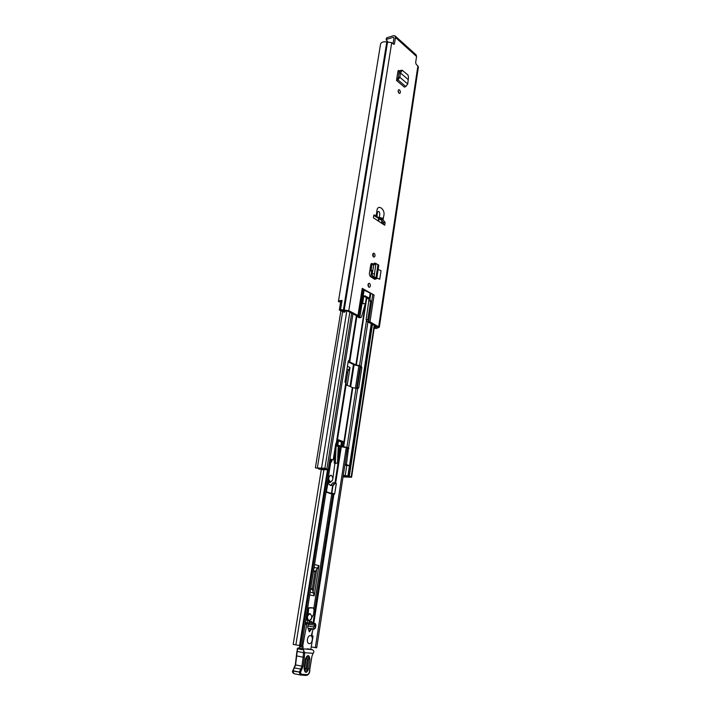 <?xml version="1.0" encoding="UTF-8"?>
<svg xmlns="http://www.w3.org/2000/svg" width="711" height="711" viewBox="0 0 711 711"><rect width="100%" height="100%" fill="white"/><g stroke="black" fill="none" stroke-linecap="round" stroke-linejoin="round"><path stroke-width="1.07" d="M399.013 93.212C397.947 91.719 397.876 90.546 398.809 89.675L399.529 89.897C400.595 91.381 400.657 92.563 399.724 93.425L399.013 93.212M371.498 263.47L372.137 263.514L370.778 264.616L369.329 273.922L370.147 276.33L374.884 279.396M372.137 263.514L373.622 264.279M342.009 300.655L340.756 301.162L339.307 310.076L340.56 309.561L348.781 310.663L357.962 315.515L362.228 288.346L364.094 290.141L374.084 295.047L362.228 288.346M374.084 295.047L369.978 321.879L379.327 327.184L376.51 328.455L374.173 328.331M395.085 35.888L416.122 54.871L416.575 56.471L415.651 62.55L416.273 64.505L417.89 65.936L378.696 326.5M393.299 44.046L394.489 43.682L395.476 37.47L395.04 35.852L393.512 35.657L386.971 37.736L386.704 39.354L393.254 37.283L393.974 37.932L393.032 43.815M394.489 43.682L394.027 44.366L391.725 42.651L386.793 41.931C383.345 41.469 381.274 42.153 380.589 44.002L380.563 44.18M384.713 225.227L385.131 222.472L383.042 219.823L383.869 215.344C385.353 209.025 377.541 203.71 376.928 210.705L376.332 215.38L373.835 215.006L373.399 217.788L384.713 225.227M376.83 277.939L379.745 279.263L376.839 277.885M369.489 283.422C370.751 285.013 370.724 286.302 369.418 287.288L368.911 287.164C367.649 285.573 367.667 284.284 368.973 283.298L369.489 283.422M374.164 253.312C375.39 254.885 375.381 256.156 374.146 257.124L373.595 256.991C372.36 255.418 372.368 254.147 373.604 253.178L374.164 253.312M398.062 70.896L399.244 70.665L398.587 70.433L397.938 71.349L396.507 80.432L404.399 87.115L405.821 86.555L407.723 83.996L408.496 77.535L408.052 75.064L402.266 70.291L400.435 72.913L407.892 79.33M399.244 70.665L399.786 71.144M379.079 218.099L379.843 214.162C379.407 211.238 378.599 210.696 377.408 212.536L376.919 216.668L383.042 219.823M369.978 321.879L367.311 321.612L377.363 326.891L374.253 327.753M339.307 310.076L344.16 312.218L345.19 311.836L341.333 310.414L347.199 310.823L356.415 315.693L358.895 317.684L360.841 317.613L361.597 316.839L365.161 304.086L364.885 303.57L363.125 303.775L362.743 302.77L363.605 297.296L364.779 295.767L369.391 298.193L370.111 293.536M364.094 290.141L359.855 317.204L360.468 317.533M359.855 317.204L363.694 289.83M363.028 288.977L358.771 316.111L359.455 316.91M358.771 316.111L357.962 315.515M360.841 317.613L358.895 317.684M367.311 321.612L366.112 319.701L368.911 300.051L367.791 298.336L364.032 296.22M366.112 319.701L367.809 319.541L370.68 300.922L369.391 298.193M367.809 319.541L368.991 321.461M398.196 90.484L398.827 93.034M399.298 72.291L397.973 71.153M372.884 253.765L373.311 256.76M368.227 283.858L368.6 286.915M373.479 265.185L371.115 263.763M373.773 215.424L381.789 220.419L383.585 222.739L383.345 224.329M340.56 309.561L342.035 300.469C339.84 300.477 338.623 300.842 338.392 301.562L340.436 302.148M379.327 327.184L418.397 67.038L417.89 65.936M393.974 37.941L393.254 37.283M386.704 39.354L386.144 39.869L386.402 38.252L386.971 37.736M386.144 39.869L387.868 41.753M345.404 310.547L345.19 311.836M376.332 215.38L376.919 216.668M383.585 222.739L385.131 222.472M379.745 279.263L381.043 270.758L378.145 269.371M371.755 263.55L373.586 264.492M373.479 278.579L373.702 277.645M374.644 278.339L373.559 278.561L376.012 279.014L374.644 278.339M376.732 278.57L378.776 265.256L377.994 264.501L375.95 277.788L374.635 278.125L372.813 277.192L374.253 276.926L375.95 277.788L376.732 278.57L376.012 279.014M374.253 276.926L372.315 276.739L372.813 277.192M374.128 263.31L372.164 273.673L372.315 276.739M374.11 276.339L375.995 263.354L374.11 276.339L372.146 276.161M374.137 273.859L372.164 273.673M377.994 264.501L376.261 263.905M400.435 72.913L398.907 73.295L398.356 77.863L396.774 78.761L396.507 80.432M402.266 70.291L400.871 70.273L399.769 71.18L398.969 73.073L400.293 72.922M400.417 72.895L399.893 77.295L398.356 77.863M407.723 83.996L399.893 77.295L397.947 79.863L396.685 80.361M313.178 591.41L316.626 569.547L318.892 565.592L314.146 595.809L312.307 588.912L315.026 571.706L316.626 569.547M345.937 383.522L347.875 371.258L350.016 367.498L347.217 385.291M307.365 613.744L306.743 613.771M331.122 459.67L301.66 645.872L293.19 644.424L321.301 469.624M311.231 646.912L315.337 647.614L346.257 447.575M316.697 647.792L347.501 447.948L316.697 647.792L315.337 647.614M344.959 382.154L346.346 373.382L347.875 371.258M299.713 645.606L299.66 646.681L303.135 647.312L302.788 648.77M301.677 645.748L302.877 645.952L303.135 647.312M309.952 621.201L311.498 621.441L312.342 622.978M314.831 623.929L315.16 623.423L315.915 625.111L315.444 628.017L314.6 625.165L308.512 624.418L309.774 623.129L314.831 623.929L314.6 625.165M315.133 623.414L313.195 623.298M310.823 622.738L309.774 623.129L309.258 621.476M299.66 646.681L299.331 648.041L297.251 648.725L298.158 647.934L302.984 648.805L303.446 649.872L297.536 648.796L297.171 651.445L297.251 648.725M305.375 622.418L308.059 622.845L306.796 624.436L302.868 645.108L301.811 644.921M308.059 622.845L308.903 624.027M311.8 628.888L309.321 631.839L308.103 628.293L313.809 629.128M309.107 623.227L309.605 623.307M311.205 621.45L309.64 621.53M310.814 649.419L313.053 636.114L311.498 635.021L313.08 629.102M307.845 627.893L307.899 626.027L313.8 626.978L313.747 628.853L308.103 628.284M307.899 626.027L308.512 624.418M302.868 645.108L302.753 645.943M308.272 628.32L308.654 629.599M313.8 626.978L314.413 625.36M310.423 628.666L309.321 631.839M313.747 628.853L314.146 629.182L315.444 628.017M304.104 668.802L305.428 658.91C307.552 654.396 309.054 654.476 309.934 659.159L308.636 668.998C306.512 673.566 305.001 673.504 304.104 668.802L304.823 670.846C305.952 671.46 306.761 670.793 307.259 668.847L308.565 659.008C308.636 657.284 308.112 656.502 307.01 656.644L306.965 656.662M306.601 656.92L307.41 658.83L306.103 668.669L304.592 670.473M300.584 675.006L306.121 675.45L300.335 674.97L299.269 672.402L301.944 666.225L303.153 657.231L296.754 655.906M304.717 652.822L304.361 657.337L303.153 657.231L303.517 652.618L313.062 653.329L313.747 652.458L313.835 651.036L312.458 649.712L307.241 648.779M304.619 652.734L303.793 650.583L303.517 652.618L297.171 651.445L295.598 664.981L292.905 671.122L293.981 673.681L300.602 675.006L301.286 674.224L306.823 674.668C308.538 674.41 309.481 672.944 309.658 670.269L311.925 656.377L313.062 653.329M300.22 674.935L293.981 673.681C292.639 672.695 292.185 671.815 292.63 671.033L293.91 668.26M302.984 648.805L312.413 649.712M303.793 650.583L303.446 649.872M309.241 643.588C312.333 644.184 313.684 636.105 310.565 635.687L310.476 635.678C307.392 635.03 306.006 643.135 309.134 643.571L309.241 643.588M327.842 480.574L329.966 482.582L332.437 480.467M327.647 482.085L329.015 482.529M332.908 478.432L334.801 463.972L335.716 463.208L334.241 463.048L334.81 449.708M330.802 461.91L331.548 461.919L330.837 461.679M335.388 446.064L338.24 446.215L339.254 446.997L338.569 463.208L334.241 463.048M335.716 463.145L338.569 463.208M331.868 459.919L331.548 461.919M338.24 446.215L337.529 463.137M328.082 479.09L330.082 481.765M330.286 481.72L330.624 481.791C333.326 480.103 333.548 477.943 331.299 475.295L330.944 475.232C328.251 476.93 328.038 479.09 330.286 481.72M330.873 475.232L328.464 476.646M332.952 485.72L331.806 493.034L334.65 493.914L336.259 483.551L335.023 482.831L335.316 483.249L332.952 485.72L332.712 485.249L334.801 482.982L332.686 482.902L330.553 485.524M327.975 483.276L327.575 482.262L327.975 483.276L326.313 491.843L331.433 493.425L332.712 485.249L330.411 485.48L327.984 483.204M329.14 493.043L326.02 492.083M333.441 494.261L331.619 493.958M333.352 494.252L331.433 493.425L331.806 493.034M331.69 493.994L329.042 493.007M332.686 482.902L334.979 482.831L338.036 463.199M305.766 619.939L305.588 622.454M310.823 619.805L313.667 614.011L314.04 609.674L313.204 607.958L309.232 607.949L308.592 608.82L308.13 614.055L307.348 613.94L307.81 608.705L308.441 607.834L311.4 607.701M306.734 613.851L307.348 613.94M308.13 614.055C306.397 616.206 306.245 618.277 307.694 620.259L305.801 619.965M307.694 620.259L307.472 622.756M309.054 623.867L309.427 620.685M309.498 613.629C306.325 615.45 305.943 617.77 308.361 620.579L308.441 620.587M309.027 620.676C312.191 618.828 312.564 616.508 310.138 613.726L310.12 613.726C306.956 615.548 306.574 617.868 308.992 620.676L309.027 620.676M372.626 270.713L369.951 269.896M372.537 271.282L369.827 270.704M357.198 388.517L360.513 367.649L359.802 366.112L354.54 364.956L348.132 361.943M346.95 465.296L345.066 464.505L347.377 447.832L340.587 446.552L335.592 444.731M367.942 321.816L361.135 366.032L355.882 364.876L349.661 361.961L349.874 360.975L348.666 360.424M338.445 440.936L341.476 442.064L340.836 446.161L337.298 444.864L337.832 444.81L336.525 444.224L336.854 443.646L335.788 443.504L333.192 459.946L330.011 459.004L330.482 459.297L328.838 469.66L328.366 469.384L330.011 459.004M361.135 366.032L361.846 367.578L358.717 387.939L357.651 388.686L348.559 447.779L341.084 446.161L341.724 442.064L342.96 441.469L342.204 446.357M346.115 384.802L352.354 387.548L357.651 388.686M333.192 459.946L330.455 459.439M319.239 468.282L326.891 468.896L324.891 468.22L315.844 467.98L326.989 469.349M336.854 443.62L346.257 383.913L344.986 381.851L348.248 361.188L349.163 360.397M319.177 468.673L328.366 469.384M343.226 475.659L346.675 475.943L343.164 476.086M380.527 222.481L383.478 223.467M344.844 465.198L349.448 465.749L347.892 475.917L348.426 476.21L343.129 476.343M349.448 465.749L346.426 464.541L348.559 447.779M343.031 476.93L351.581 477.25L349.297 476.388L347.937 476.343L349.839 476.983L343.084 476.61M318.599 468.842L326.98 469.393M318.572 469.011L322.83 469.758L328.838 469.66M330.464 459.404L331.202 459.422M343.28 475.357L347.892 475.917M347.377 465.332L348.301 465.358M346.968 465.163L348.328 465.198M351.678 313.187L326.891 468.896M372.493 324.18L349.297 476.388M345.066 464.505L346.426 464.541M341.476 442.064L338.454 440.856M338.276 440.749L338.427 439.78L342.96 441.469M377.808 220.686L377.123 220.241M416.575 56.471L395.476 37.47M391.725 42.651L348.781 310.663M383.38 218.508L379.354 217.326M370.76 293.812L369.996 298.789M368.68 321.31L372.795 294.496M375.239 327.789L375.541 325.798M375.835 325.958L375.604 327.487M376.75 326.438L376.652 327.104M376.99 326.562L376.919 327.078M386.793 41.931L343.422 309.845M387.326 41.913L343.991 309.88M387.575 41.833L344.257 309.854M363.241 303.766L364.814 303.597M364.201 296.043L365.356 295.909M367.587 298.202L369.151 298.025M368.991 301.109L370.68 300.922M375.577 264.501L373.613 264.323M401.164 71.198L399.769 71.18M405.821 86.555L397.947 79.863L398.036 78.263M350.016 367.498L347.439 366.298M353.465 364.45L350.016 386.517M340.64 446.552L338.765 458.524M333.192 494.207L313.044 623.165M309.72 594.991L314.146 595.809M318.892 565.592L314.529 564.623M323.896 469.767L295.865 644.904M327.495 469.775L299.553 645.57M354.105 364.752L350.665 386.811M341.342 446.561L335.654 483.018M333.894 494.287L313.782 623.209M312.547 631.084L311.889 635.305M355.438 388.135L358.877 365.898M360.086 366.263L356.682 388.375L360.095 366.272M300.415 645.712L328.349 469.775M327.922 469.775L299.989 645.65M313.844 592.974L310.147 592.272M310.645 589.143L312.369 589.472M314.084 567.414L317.737 568.213M315.257 571.191L313.551 570.817M312.307 588.912L310.734 588.601M313.462 571.377L315.026 571.706M347.004 369.053L348.932 369.942M305.099 624.16L306.796 624.436M307.081 623.849L305.197 623.547M308.636 668.998L304.726 668.518L306.041 658.67L307.41 658.83M292.665 670.704L300.522 672.224L292.63 671.033M295.314 664.892L303.153 666.376L301.571 669.895L300.682 669.042L293.99 667.851L295.314 664.892L296.896 651.365M304.361 657.337L303.153 666.376M301.571 669.895L300.522 672.224M300.477 672.553L301.286 674.224M309.649 669.958L309.88 670.1C309.729 673.308 308.476 675.086 306.121 675.45L306.823 674.668M311.898 656.475L309.658 670.269M312.973 653.516L311.925 656.377M313.747 652.458L313.24 653.231M308.565 659.008L309.934 659.159M305.428 658.91L307.01 656.644M336.099 446.197L335.379 463.092M329.14 493.203L331.744 494.003L313.809 608.429M326.145 491.283L326.687 491.452M335.183 482.876L336.25 483.622M333.388 494.261L334.517 494.189M335.139 482.849L336.356 483.604L334.632 493.976M335.121 482.84L333.13 482.751M314.049 609.291L314.706 609.407M308.592 608.82L307.81 608.705M313.08 607.949L312.298 607.834M308.441 607.834L309.232 607.949M373.106 254.067L372.822 255.916M371.56 264.03L370.591 270.269M373.453 254.894L373.186 256.609M371.995 264.288L371.035 270.42M366.352 297.509L355.882 364.876M349.776 361.197L349.661 361.961M337.654 444.686L338.427 439.78M352.354 387.548L343.155 446.704M336.774 443.797L336.685 444.331M356.398 315.684L349.332 360.477M345.724 383.407L336.285 443.264M352.967 313.871L328.286 469.358M383.256 222.267L383.113 223.227M371.258 323.532L347.963 475.943M349.874 360.975L356.931 316.119L349.874 360.93M366.423 320.945L359.535 365.57M356.033 388.242L346.906 447.379M366.796 297.758L356.344 365.01M352.825 387.682L343.635 446.819M378.581 218.872L378.252 220.979M381.923 220.57L381.594 222.676M379.016 219.086L378.679 221.263M346.861 310.689L321.585 467.865M342.649 311.72L317.364 467.758M321.568 469.376L321.656 468.825M346.79 465.287L345.235 475.455M349.83 312.209L324.891 468.22M374.244 325.114L351.181 477.019M372.662 277.103L372.528 277.939M347.377 447.832L348.728 447.841M347.563 448.321L348.923 448.33M321.319 468.869L321.248 469.349M359.962 366.192L361.304 366.112M361.846 367.578L360.513 367.649M357.375 387.993L358.717 387.939M380.589 44.002L338.392 301.562M363.312 303.748L364.885 303.57M372.964 278.232L373.097 277.334M375.995 263.354L374.03 263.177M331.148 459.679L301.66 645.872M311.462 621.432L309.925 621.192M312.698 623.032L310.787 622.729M313.96 629.244L308.05 628.284M298.202 647.943L299.331 648.041M312.44 649.712L307.276 648.779M304.432 668.775L305.748 658.901M308.37 643.437L309.134 643.571M329.966 482.582L328.731 482.538M330.011 481.765L330.624 481.791M327.62 482.005L327.94 482.867M313.818 612.278L314.92 609.434L332.944 494.127M313.169 607.949L311.32 607.683M308.361 620.579L308.992 620.676M346.266 383.878L336.854 443.646M340.853 311.134L315.391 467.722M374.626 325.318L351.581 477.25M371.684 271.122L370.804 276.775M371.693 323.763L348.426 476.21M338.525 440.42L337.832 444.81"/></g></svg>
